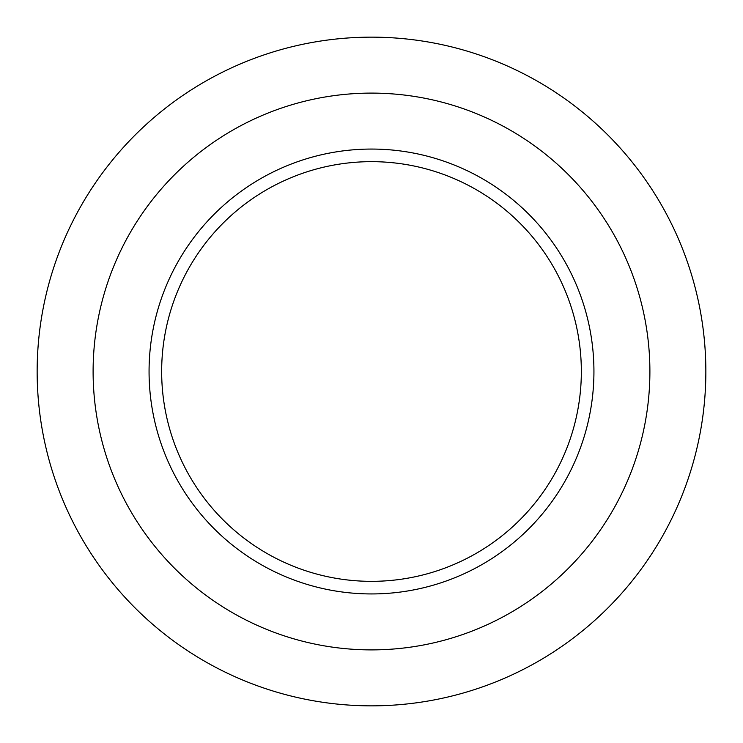 <?xml version="1.0" encoding="UTF-8"?>
<svg xmlns="http://www.w3.org/2000/svg" width="743" height="743" viewBox="0 0 743 743"><rect width="100%" height="100%" fill="white"/><g stroke="black" fill="none" stroke-linecap="round" stroke-linejoin="round"><path stroke-width="1.11" d="M371.5 581.342A209.842 209.842 0 0 1 161.658 371.5A209.842 209.842 0 0 1 371.5 161.658A209.842 209.842 0 0 1 581.342 371.5A209.842 209.842 0 0 1 371.5 581.342M371.5 37.15A334.35 334.35 0 0 1 705.85 371.5A334.35 334.35 0 0 1 371.5 705.85A334.35 334.35 0 0 1 37.15 371.5A334.35 334.35 0 0 1 371.5 37.15M371.5 93.107A278.393 278.393 0 0 1 649.893 371.5A278.393 278.393 0 0 1 371.5 649.893A278.393 278.393 0 0 1 93.107 371.5A278.393 278.393 0 0 1 371.5 93.107A278.393 278.393 0 0 1 649.893 371.5A278.393 278.393 0 0 1 371.5 649.893M371.5 149.064A222.436 222.436 0 0 1 593.936 371.5A222.436 222.436 0 0 1 371.5 593.936A222.436 222.436 0 0 1 149.064 371.5A222.436 222.436 0 0 1 371.5 149.064"/></g></svg>
